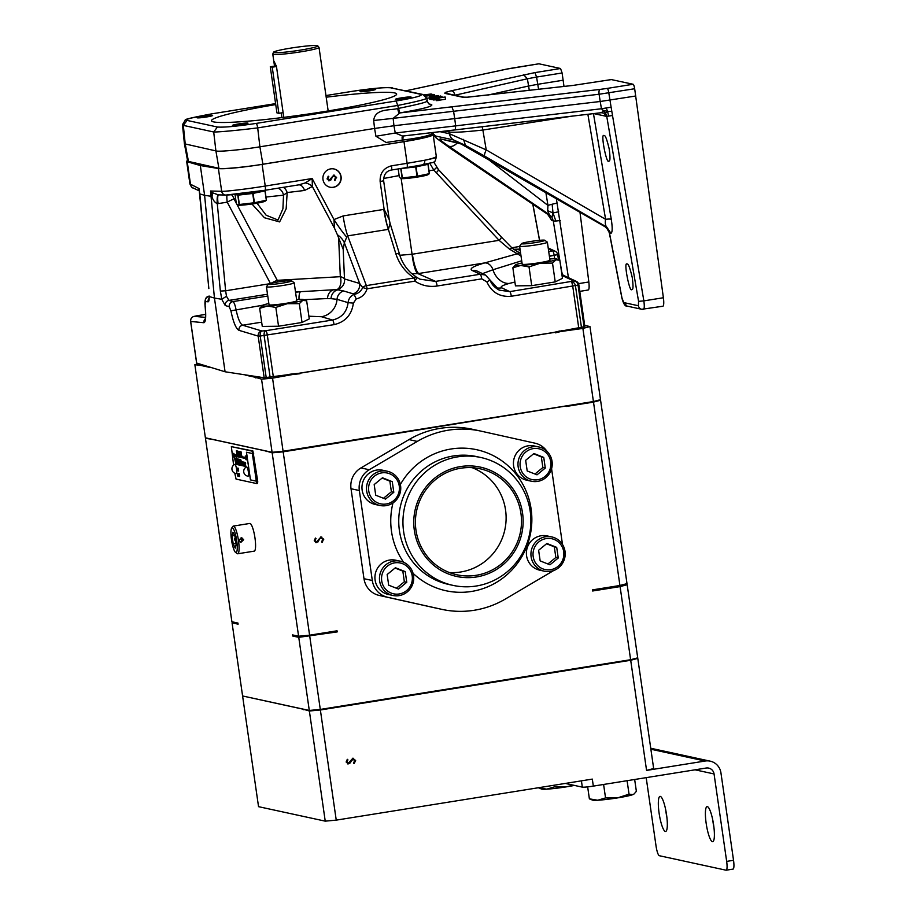 <?xml version="1.0" encoding="UTF-8"?>
<svg xmlns="http://www.w3.org/2000/svg" width="916" height="916" viewBox="0 0 916 916"><rect width="100%" height="100%" fill="white"/><g stroke="black" fill="none" stroke-linecap="round" stroke-linejoin="round"><path stroke-width="1.37" d="M272.235 67.189L270.277 66.765L276.346 65.792L274.502 66.089L274.285 61.738L276.472 66.513L272.235 67.189L278.876 113.321L276.93 112.886L270.277 66.765M283.113 112.634L278.876 113.321M290.956 48.079A22.385 1.718 -8.2 0 0 273.506 52.212A22.385 1.718 -8.2 0 0 295.902 50.804A22.385 1.718 -8.2 0 0 317.783 45.834A22.385 1.718 -8.2 0 0 290.956 48.079M283.8 117.374L276.472 66.513M281.258 112.931L281.922 117.603L281.258 112.931M317.783 45.834L318.986 47.357A23.358 1.786 171.8 0 1 319.02 47.426A23.358 1.786 171.8 0 1 296.154 52.533A23.358 1.786 171.8 0 1 272.773 54.09A23.358 1.786 171.8 0 1 272.785 54.01L273.506 52.212M634.662 779.493L636.368 791.321L634.147 793.909L632.967 794.584L629.04 794.161L617.556 797.893A21.034 1.614 -8.2 0 0 632.967 794.584A21.034 1.614 -8.2 0 0 633.803 794.172A21.034 1.614 -8.2 0 0 633.895 794.092M605.545 797.916L617.556 797.893A21.034 1.614 171.8 0 1 597.724 800.24L589.377 798.844L592.538 800.115A21.034 1.614 -8.2 0 0 597.724 800.24L605.545 797.916L603.598 784.462M573.107 785.127L566.557 786.821L554.546 786.844L546.726 789.157L538.379 787.771L541.539 789.042A21.034 1.614 -8.2 0 0 546.726 789.157A21.034 1.614 -8.2 0 0 566.557 786.821A21.034 1.614 -8.2 0 0 574.412 785.413M282.46 283.113A11.782 0.905 -8.2 0 0 291.609 280.823A11.782 0.905 -8.2 0 0 279.861 281.681A11.782 0.905 -8.2 0 0 268.354 284.178A11.782 0.905 -8.2 0 0 282.46 283.113M333.516 175.139L336.344 177.383L334.775 180.509M328.146 176.284L328.672 176.811L327.768 178.792L329.107 179.96M327.768 178.792L328.833 179.971M334.237 176.009L332.783 176.445L330.573 180.051L328.604 180.784M535.654 242.545A11.782 0.905 -8.2 0 0 544.791 240.267A11.782 0.905 -8.2 0 0 533.043 241.114A11.782 0.905 -8.2 0 0 521.548 243.622A11.782 0.905 -8.2 0 0 535.654 242.545M291.609 280.823L294.139 282.712A14.026 1.076 171.8 0 1 294.185 282.781A14.026 1.076 171.8 0 1 283.25 285.426A14.026 1.076 171.8 0 1 266.43 286.788A14.026 1.076 171.8 0 1 266.464 286.697L268.354 284.178M329.348 180.017L333.756 175.196L334.592 175.208M328.672 176.811L328.008 178.849M329.268 180.784L327.069 178.895L328.237 176.193L328.901 176.857M330.573 180.051L328.718 180.818M332.783 176.445L330.802 180.097M333.619 175.975L333.023 176.502M336.344 177.383L335.004 180.555L334.432 179.857L335.657 177.589L334.122 175.986M333.756 175.196L336.584 177.441M544.791 240.267L547.321 242.145A14.026 1.076 171.8 0 1 547.379 242.225A14.026 1.076 171.8 0 1 536.433 244.858A14.026 1.076 171.8 0 1 519.612 246.221A14.026 1.076 171.8 0 1 519.647 246.141L521.548 243.622M494.709 229.87L496.323 231.072A14.026 1.076 171.8 0 1 496.369 231.153A14.026 1.076 171.8 0 1 496.129 231.393M629.04 794.161L627.094 780.707M589.377 798.844L587.66 786.878M554.546 786.844L554.306 785.195M265.995 197.043L283.525 195.177L282.918 208.814L278.006 220.035L266.132 215.203L257.007 203.192M294.185 282.781L296.773 300.723A14.026 1.076 171.8 0 1 285.838 303.368A14.026 1.076 171.8 0 1 269.018 304.73L266.43 286.788M329.943 187.208A9.343 9.126 102.3 0 0 340.729 179.983A9.343 9.126 102.3 0 0 333.905 168.933M278.04 188.181A9.343 8.61 87.2 0 1 283.525 195.177L287.166 192.543L304.57 190.459L312.333 186.498L312.173 178.528L305.246 182.937L298.937 184.837L264.999 190.276A4.488 0.905 -99.1 0 0 265.239 186.051C248.041 188.879 224.523 191.707 221.672 191.284A4.488 4.362 91.4 0 0 225.874 195.074L218.351 194.868M562.035 275.464L573.794 281.017L509.765 291.632L499.323 290.154L485.434 274.995L480.19 274.25L435.592 281.395L419.917 279.174L416.459 277.216A4.488 0.905 123.8 0 1 416.459 277.216A4.488 1.775 122.8 0 0 416.391 277.17A4.488 1.775 122.8 0 0 414.169 277.96L366.366 285.609A4.488 2.828 159.4 0 0 362.702 287.567L359.656 283.479L344.37 242.786A28.041 18.48 2.9 0 0 337.386 234.736L343.202 249.358L344.37 242.786L346.717 237.175A28.041 4.248 56.4 0 1 333.974 219.565L334.42 228.073L312.333 186.498A9.343 5.92 36.7 0 0 305.246 182.937M435.844 156.854C437.768 157.254 434.058 158.376 424.703 160.243A37.396 2.862 -8.2 0 0 436.302 156.441L436.394 157.083C433.76 164.754 436.577 160.85 422.494 164.834A4.488 3.046 79.2 0 1 422.322 164.857L406.841 167.548A4.488 0.905 80.9 0 0 406.876 167.548L391.315 170.044A4.488 0.905 80.9 0 1 391.269 170.044M547.379 242.225L549.955 260.167A14.026 1.076 171.8 0 1 539.02 262.8A14.026 1.076 171.8 0 1 522.2 264.163L519.612 246.221M436.13 172.872A4.488 0.801 137 0 0 438.466 169.597A4.488 0.801 137 0 0 438.409 169.563L436.382 167.113A4.488 0.733 143.6 0 1 436.451 167.17A4.488 0.733 143.6 0 1 433.783 170.032L499.083 240.324L509.571 249.175L521.021 255.999M429.787 163.3L433.783 170.032L429.02 170.788M238.813 460.622L238.652 459.821L238.813 460.622M241.16 461.137L241 460.324L241.16 461.137M243.072 461.962L243.255 463.519M243.885 463.393L243.805 462.385M244.95 462.362L245.133 463.92M236.099 464.149L236.007 463.256M245.27 465.03L245.465 466.393M238.137 474.832L238.423 475.816L238.137 474.832M238.549 474.041L238.95 475.873M232.767 455.034L233.156 456.351L232.767 455.034M236.717 452.401L236.591 451.474L236.763 452.412M237.45 452.836L237.839 454.141L237.45 452.836M240.255 453.443L240.645 454.76L240.255 453.443M241.847 462.614L241.744 462.007M239.385 475.358L239.477 476.503M239.053 453.557L238.755 452.172M352.58 758.253L355.408 760.498L353.839 763.612M347.221 759.398L347.736 759.914L346.832 761.906L348.172 763.074M346.832 761.906L347.897 763.085M353.313 759.124L351.847 759.559L349.637 763.154L347.668 763.898M565.287 783.432L582.324 787.13L581.42 780.844M646.192 777.65L656.051 846.063A9.343 1.878 -99.1 0 0 659.337 855.716L726.033 870.2A9.343 1.878 -99.1 0 0 726.182 870.2A9.343 1.878 -99.1 0 0 726.663 861.395L714.056 773.94L695.049 769.818M251.957 204.005L264.472 217.756L279.609 221.912L286.158 208.848L287.166 192.543A9.343 5.519 83.2 0 0 283.296 187.345M424.703 160.243L407.116 163.323A4.488 0.905 80.9 0 1 406.876 167.548L422.494 164.834A4.488 3.046 79.2 0 0 424.703 160.243M212.088 196.379L212.386 192.738L210.508 191.02L212.02 196.436C212.718 199.78 214.481 202.218 217.287 203.741L227.237 202.173A9.343 1.317 152 0 1 234.004 198.909A9.343 5.519 83.2 0 0 231.576 194.753M304.57 190.459A9.343 5.519 83.2 0 0 298.765 184.86M296.601 299.532A21.034 1.614 171.8 0 1 298.307 299.429A21.034 1.614 171.8 0 1 303.494 299.543A21.034 1.614 171.8 0 1 302.727 300.379A21.034 1.614 171.8 0 1 287.315 303.688A21.034 1.614 171.8 0 1 267.483 306.024A21.034 1.614 171.8 0 1 262.228 305.486A21.034 1.614 171.8 0 1 263.075 305.074A21.034 1.614 -8.2 0 1 268.846 303.54M187.551 160.575A37.396 2.862 -8.2 0 0 186.658 161.365A37.396 2.862 -8.2 0 0 187.242 161.766L200.318 165.544L218.397 168.533A37.396 2.862 -8.2 0 0 262.113 164.388L403.99 141.659L407.116 163.323L391.544 165.807A4.488 0.905 80.9 0 1 391.315 170.044C386.254 171.017 383.69 174.59 383.632 180.75L383.564 180.704M330.71 168.876A9.343 9.126 102.3 0 0 330.058 187.23A9.343 9.126 102.3 0 0 340.958 180.04A9.343 9.126 102.3 0 0 330.71 168.876M199.253 190.78L199.768 193.917L204.6 195.291L214.447 298.055L221.752 299.28L225.233 305.532L229.229 306.723L230.912 310.822C233.259 322.134 235.939 328.638 238.95 330.332L258.175 336.103L260.213 336.023L334.065 324.642C345.343 321.985 351.778 314.806 353.381 303.116L356.244 298.948C361.648 297.574 365.255 294.196 367.087 288.803L362.702 287.567C360.973 291.322 358.122 293.624 354.126 294.437L353.198 293.841A9.343 9.023 -73.3 0 0 359.656 283.479L344.485 278.922A9.343 4.111 -2.5 0 0 340.317 276.689L277.262 280.33A9.343 1.317 -28 0 0 271.136 283.25M391.544 165.807C383.598 167.971 379.796 173.239 380.14 181.597L383.632 180.75L389.231 219.6L384.136 209.363L343.134 215.936L333.974 219.565L312.173 178.528L265.239 186.051L262.113 164.388M383.575 178.506L399.124 175.586M549.783 258.976A21.034 1.614 171.8 0 1 551.489 258.862A21.034 1.614 171.8 0 1 556.688 258.976A21.034 1.614 171.8 0 1 555.909 259.823A21.034 1.614 171.8 0 1 540.497 263.121A21.034 1.614 171.8 0 1 520.666 265.468A21.034 1.614 171.8 0 1 515.422 264.93A21.034 1.614 171.8 0 1 516.258 264.506A21.034 1.614 -8.2 0 1 522.028 262.972M520.666 253.526L512.342 248.316L501.361 237.026A4.488 0.801 137 0 1 501.418 237.061A4.488 0.801 137 0 1 499.083 240.324L412.383 254.213A18.698 3.756 -99.1 0 0 418.83 273.483L484.827 262.903C473.228 266.212 469.015 268.731 472.164 270.46L480.19 274.25A4.488 0.905 80.9 0 1 481.736 278.865L486.865 281.888C491.72 292.456 499.861 297.242 511.311 296.257L578.042 285.105L584.042 326.76L584.774 326.405M238.733 460.725L238.652 459.821M241.08 461.229L241 460.324M243.232 463.233L243.129 462.214M245.099 463.668L245.007 462.614M245.431 466.152L245.305 465.259M238.458 475.805L238.126 473.916M237.954 469.313L237.702 468.591M233.191 456.34L232.767 453.821M236.923 452.435L236.591 451.474M237.839 454.141L237.462 451.622M240.645 454.76L240.255 452.229M348.412 763.12L352.82 758.299L353.656 758.322M352.82 758.299L355.648 760.543L354.08 763.669L353.507 762.959L354.721 760.692L352.923 759.135L349.878 763.211L347.782 763.921M347.736 759.914L347.072 761.952M348.332 763.887L346.134 762.009L347.313 759.307L347.977 759.959M650.726 748.246L710.209 761.162A14.209 13.877 102.3 0 1 720.938 772.841L733.533 860.296A9.343 1.878 80.9 0 1 733.052 869.101A9.343 1.878 80.9 0 1 732.903 869.089M714.056 773.94A7.099 6.939 -77.7 0 0 706.179 768.032L593.328 786.111A9.343 0.721 171.8 0 1 582.324 787.13M303.494 709.19A213.875 16.385 171.8 0 1 303.253 709.213L309.368 710.999L320.371 709.98L603.255 664.661A213.875 16.385 -8.2 0 0 610.102 663.001M303.322 709.694A213.875 16.385 -8.2 0 0 305.142 709.545M337.97 706.591A213.875 16.385 -8.2 0 0 347.817 705.583M320.371 709.98L336.241 820.129L325.237 821.148L309.368 710.999M243.782 696.229L303.253 709.213M242.671 696.515L258.541 806.664L325.237 821.148M593.328 786.111L592.32 779.104L336.241 820.129M713.621 824.961A17.759 3.561 80.9 0 1 712.705 841.69A17.759 3.561 80.9 0 1 706.167 823.347A17.759 3.561 80.9 0 1 707.083 806.618A17.759 3.561 80.9 0 1 713.621 824.961M666.55 814.736A17.759 3.561 80.9 0 1 665.623 831.465A17.759 3.561 80.9 0 1 659.096 813.122A17.759 3.561 80.9 0 1 660.012 796.393A17.759 3.561 80.9 0 1 666.55 814.736M713.93 827.366A17.759 3.561 80.9 0 1 713.037 822.247A17.759 3.561 80.9 0 1 712.728 819.843M666.859 817.141A17.759 3.561 80.9 0 1 665.966 812.023A17.759 3.561 80.9 0 1 665.657 809.618M710.209 761.162A14.209 13.877 102.3 0 0 705.171 761.024L650.875 749.231M646.57 770.413L630.7 660.264L637.788 658.386L653.658 768.535L646.57 770.413L705.171 761.024M637.788 658.386L636.586 658.135M603.255 664.661L630.7 660.264M187.242 161.766L190.528 184.528A4.488 4.397 115.3 0 0 192.978 187.894C192.257 188.181 191.238 186.864 189.91 183.933L198.99 188.524L199.596 192.749M432.077 134.079L432.57 134.217A37.396 2.862 -8.2 0 1 433.154 134.618L436.302 156.441M403.99 141.659A37.396 2.862 -8.2 0 0 433.154 134.618M218.111 203.638A9.343 1.878 80.9 0 1 218.432 194.89L212.386 192.738M218.397 168.533L221.672 191.284L210.508 191.02L220.367 291.07L225.634 290.784L217.287 203.741A9.343 1.912 84.5 0 1 218.237 194.89M334.42 228.073L337.386 234.736M262.148 305.566L259.675 308.349L267.483 306.024L275.831 307.421L287.315 303.688L299.326 303.654L302.727 300.379L306.654 300.814L303.494 299.543M299.028 299.383A9.343 2.737 -95.8 0 1 300.62 291.677L295.547 292.227M303.849 299.681L327.516 298.536A9.343 7.477 -89.3 0 1 333.722 289.765L295.513 291.975M327.516 298.536L331.02 298.65A9.343 8.049 -86.9 0 1 337.798 289.891L333.722 289.765L336.779 289.593A9.343 5.37 86.7 0 0 340.317 276.689L338.622 237.427M343.202 249.358L344.485 278.922A9.343 9.023 -73.3 0 1 336.779 289.593L343.557 290.945A9.343 9.023 -73.3 0 0 337.031 299.337A18.698 18.057 -73.3 0 1 321.493 316.718L332.519 320.028L265.8 330.71L261.873 330.985L242.648 325.214C240.141 323.863 237.931 318.619 236.03 309.505C235.103 304.936 234.072 302.303 232.927 301.604L228.931 300.402L226.481 296.28L225.634 290.784L268.995 283.846M346.717 237.175L347.679 235.881L388.407 229.355L390.056 223.286L389.231 219.6M383.815 209.421A28.041 5.622 80.9 0 0 388.361 229.355A28.041 5.656 81.7 0 1 384.136 209.363L380.14 181.597M419.917 279.174L416.459 277.216A4.488 0.905 123.8 0 1 414.902 281.143L367.087 288.803A4.488 0.905 -99.1 0 0 366.366 285.609L347.679 235.881A28.041 5.622 80.9 0 1 343.134 215.936M412.383 254.213L399.868 255.266M512.342 248.316A4.488 1.385 134.5 0 0 512.273 248.225L512.273 248.225A4.488 1.385 134.5 0 0 509.571 249.175M515.33 265.01L512.857 267.781L520.666 265.468L529.013 266.865L540.497 263.121L552.508 263.098L555.909 259.823L559.836 260.259L556.688 258.976M519.876 253.205L519.555 253.068A4.488 2.072 113.6 0 0 517.758 253.629L484.827 262.903A9.343 7.236 -105.6 0 1 492.934 269.762L482.526 273.621M232.939 532.173L232.046 535.849L233.191 543.841L235.24 548.146L236.133 544.482L234.988 536.49L232.939 532.173M234.496 535.459L232.046 535.849M235.984 543.394L233.191 543.841M241.423 538.035L241.847 540.99M238.137 461.996L238.171 460.622L237.988 461.687M237.794 459.534L238.217 462.317M238.366 459.099L238.87 462.42M240.713 459.614L241 462.901M241.16 461.87L241.217 462.935M238.996 459.248L239.694 462.729L239.614 459.385L239.557 462.03L238.996 459.248L239.683 462.74M239.397 459.34L239.557 462.03M242.053 461.744L242.271 463.29M242.248 463.027L242.213 461.779L242.408 463.301M243.69 462.111L243.988 463.633M244.458 463.462L244.354 462.591M244.458 462.271L244.572 463.759M245.282 463.324L245.534 463.977M245.133 462.431L245.351 463.943M245.442 462.5L245.648 463.439M235.572 462.924L235.756 464.286M235.962 463.038L236.191 464.366M236.442 463.141L236.591 464.446M238.458 463.565L238.652 464.916M238.641 464.698L238.595 463.599M239.5 464.046L239.637 465.122M239.832 463.874L239.958 465.019M240.324 463.988L240.484 465.328M240.542 464.275L240.679 465.351M240.897 464.114L241.137 465.431M241.4 464.71L241.492 465.534L241.366 464.687M243.896 465.362L243.977 466.072M244.08 465.591L243.954 464.767L244.148 465.603M243.988 464.778L244.103 466.095M244.24 464.824L244.435 466.175M244.423 465.946L244.629 464.916L244.583 466.187M244.721 464.939L244.893 465.763M238.08 474.82L238.515 476.286L238.08 474.82M238.423 473.572L238.996 476.343M236.809 468.339L237.187 470.732L237.049 468.763M236.717 467.893L237.095 470.263M236.878 469.713L237.175 470.732M237.565 468.122L238.023 470.893M232.653 455.023L233.282 456.981L232.653 455.023M233.179 453.363L234.015 457.141M233.603 453.454L233.901 456.512M236.362 450.821L237.026 454.531M236.843 452.996L237.519 454.611M237.336 450.981L237.965 454.771M240.141 451.588L240.771 455.378M234.633 458.298L235.378 461.675M235.011 458.389L235.091 460.565M235.63 458.515L236.305 461.882L236.282 458.664L235.962 459.878L235.595 458.515L236.133 461.847M235.996 460.13L236.58 461.939M236.03 458.607L236.007 459.866M235.309 458.447L235.801 461.767M236.362 458.676L236.866 461.996M236.694 458.744L237.301 462.099L237.336 458.893L237.29 460.817L236.649 458.744L237.164 462.065M236.969 459.981L237.61 462.145M239.717 459.408L240.301 462.752L240.473 460.508L240.897 462.878L240.61 459.603L240.29 461.24L239.671 459.397L240.187 462.717M239.981 460.37L240.553 462.786M240.473 460.508L240.897 462.866M240.255 459.523L240.29 461.24M242.339 462.305L242.557 463.336M242.637 461.893L242.717 463.37M242.591 461.882L242.889 463.393M243.244 462.019L243.461 463.519M243.61 462.099L243.736 463.599M243.999 462.179L244.412 463.748L244.263 462.225M235.744 462.992L236.03 464.343M236.775 463.21L236.935 464.538M237.198 463.301L237.473 464.652M237.404 463.347L237.668 464.698M238.011 463.473L238.114 464.79M242.156 465.66L241.824 464.309L242.156 465.66M242.282 464.755L242.465 465.729M242.431 464.435L242.408 465.328M242.637 465.763L242.397 464.435M242.82 464.526L243.061 465.866M242.992 464.561L243.038 465.534M243.061 464.572L243.164 465.889M243.278 465.305L243.427 465.946M243.393 464.652L243.496 465.958M243.541 465.11L243.736 466.015M243.484 464.664L243.599 465.981M244.469 465.099L244.641 466.21M244.618 465.133L244.767 466.221M245.499 465.317L245.671 466.439M245.648 465.362L245.809 466.462M245.625 465.133L245.683 466.038M237.347 473.332L237.794 476.091M237.473 473.927L237.977 476.114M237.759 473.984L238.16 476.171M239.419 474.843L239.511 476.492L239.362 474.832M239.202 473.686L239.248 474.408M239.053 473.652L239.099 474.374M237.072 468.007L237.828 470.835M238.229 468.923L238.549 471.03L238.572 469.404M238.515 470.32L238.675 471.064M238.412 468.259L238.389 470.297M245.305 455.985L245.935 459.672M245.58 456.042L246.198 459.74M245.854 457.347L246.622 459.809M246.003 456.134L246.358 458.572M233.843 453.5L234.691 457.221M234.29 454.176L234.542 457.199L234.462 454.233M237.816 451.141L238.664 454.874M238.904 454.13L238.71 451.336L238.813 454.909L238.939 454.118L239.523 455.046M238.595 451.313L238.962 454.931M238.984 451.393L239.832 455.126M239.637 451.531L240.267 455.218M240.679 451.76L241.297 455.447M236.145 454.393L234.931 455.687L236.614 457.611L236.488 456.5L245.248 458.412L245.099 457.393L236.305 455.492L236.145 454.393L234.965 455.676L236.603 457.553M246.484 452.229L250.48 479.892L256.32 481.163L252.335 453.5L246.45 452.229L250.434 479.904L256.32 481.175M604.148 663.951A213.875 16.385 171.8 0 1 603.186 664.18M347.748 705.102A213.875 16.385 171.8 0 1 346.385 705.251M193.711 316.489A4.488 3.653 78 0 1 194.123 316.375A4.488 3.653 78 0 1 194.387 316.329L205.505 317.405M196.471 315.883A4.488 3.653 78 0 1 196.734 315.814A4.488 3.653 78 0 1 196.997 315.768L194.387 316.329A4.488 4.42 -84.5 0 0 190.688 321.447L190.62 321.401A4.488 4.488 0 0 1 194.123 316.375L196.734 315.814A4.488 4.488 0 0 1 196.963 315.78A4.488 0.905 80.9 0 1 196.963 315.78A4.488 0.905 80.9 0 1 196.997 315.768L205.608 314.394L196.963 315.78M192.978 187.894L199.264 190.86L198.635 189.761M208.837 288.471L199.791 193.791M200.318 165.544L204.6 195.291L212.02 196.436M277.64 282.014A9.343 5.37 86.7 0 0 277.262 280.33L236.878 204.314M259.675 308.349L262.274 326.428L278.544 326.222L275.831 307.421M278.544 326.222L302.028 322.466L299.326 303.654M302.028 322.466L309.265 318.894L306.654 300.814M266.212 377.678L260.213 336.023A4.488 2.324 -93.9 0 1 261.873 330.985A4.488 4.328 -73.3 0 0 258.175 336.103L264.174 377.758L298.387 373.362L553.825 332.439L584.042 326.76M270.117 377.3L264.129 335.76A4.488 2.324 -93.9 0 1 265.8 330.71A4.488 0.905 -99.1 0 1 267.346 335.336L273.334 376.888M331.02 298.65L337.031 299.337L348.103 302.658C346.82 312.093 341.634 317.886 332.519 320.028A4.488 0.905 -99.1 0 1 334.065 324.642M388.361 229.355L395.804 253.64A4.488 2.874 -17 0 1 399.88 255.312L390.056 223.286M416.459 277.216A4.488 4.488 0 0 0 416.391 277.17L410.746 272.739C405.364 267.438 401.746 261.621 399.88 255.312M401.162 178.563L412.074 254.259A18.698 3.801 -97.1 0 0 417.902 273.609L435.592 281.395A4.488 0.905 80.9 0 1 437.138 286.01L481.736 278.865M411.776 273.678L417.902 273.609M512.857 267.781L515.456 285.861L531.727 285.666L529.013 266.865M531.727 285.666L555.222 281.899L552.508 263.098M555.222 281.899L562.447 278.338L559.836 260.259M584.843 326.451L578.832 284.796A4.488 4.488 0 0 0 576.313 281.372L576.313 281.372A4.488 4.397 -64.7 0 0 573.794 281.017A4.488 3.641 73.3 0 1 578.042 285.105L578.763 284.75M578.752 327.962L572.763 286.41A4.488 0.905 80.9 0 0 571.218 281.784A4.488 3.641 73.3 0 1 575.466 285.884L581.454 327.424M495.545 287.75A18.698 18.32 115.3 0 0 501.773 287.853C499.907 286.857 502.369 285.391 509.147 283.456L514.907 282.048M521.719 260.774L492.934 269.762A18.698 14.461 -105.6 0 0 509.147 283.456M520.219 250.423L517.895 249.45L513.853 249.633M236.717 540.738A12.526 2.508 -99.1 0 0 231.645 528.143A12.526 2.508 -99.1 0 0 231.611 540.555A12.526 2.508 -99.1 0 0 235.526 552.348A12.526 2.508 -99.1 0 0 236.717 540.738M235.641 541.07A2.336 2.279 -77.7 0 1 235.16 537.726M239.236 539.261A2.336 2.279 -77.7 0 1 239.087 539.959M240.152 542.1A2.336 2.279 102.3 0 0 241.091 537.784M237.645 458.824L238.046 462.397M238.721 459.191L238.858 462.454L238.721 459.191M241.034 462.889L241.263 461.916M244.664 462.305L244.87 463.862M236.076 464.355L235.927 463.027L236.133 464.343M237.622 463.37L237.782 464.515M238.675 463.599L238.881 464.744M239.671 463.828L239.786 465.156M240.106 463.931L240.324 465.271M240.862 464.08L240.954 465.408M241.412 464.194L241.492 465.534M243.77 464.71L243.919 465.855M245.019 464.985L245.202 466.358M238.046 473.435L238.504 476.286M237.897 469.725L238.389 470.961M232.653 453.18L233.271 456.981M237.107 458.836L237.29 460.817M241.687 461.675L241.801 463.175M242.454 461.847L242.511 462.843M236.282 463.107L236.294 464.401M237.038 463.267L237.084 464.549M238.183 463.519L238.194 464.813M238.962 463.691L238.973 464.973M241.217 464.172L241.286 465.225M242.042 464.355L242.099 465.259M241.961 464.332L241.961 465.236M241.824 464.309L242.03 465.637M242.007 464.675L242.11 465.66M242.213 464.389L242.271 465.305M242.133 464.378L242.282 465.694M242.66 464.492L242.717 465.397M242.58 464.469L242.58 465.374M242.591 464.824L242.74 465.797M243.164 464.595L243.267 465.912M243.633 464.698L243.69 465.58M244.561 464.904L244.618 465.82M245.511 465.11L245.58 466.416M237.622 473.389L237.805 475.255M239.328 476.469L239.202 475.736M238.297 468.225L238.286 468.935M238.469 470.297L238.515 471.03M240.267 455.229L239.591 451.531L240.267 455.229M240.988 453.054L241.732 455.55M241.068 451.851L241.423 454.302M236.454 456.512L245.248 458.424M248.351 471.763A4.672 0.939 -99.1 0 0 246.587 466.942A4.82 4.82 0 0 0 248.064 476.16A4.672 0.939 -99.1 0 0 248.351 471.763M236.58 469.21A4.672 0.939 -99.1 0 0 234.817 464.389A4.82 4.82 0 0 0 236.294 473.606A4.672 0.939 -99.1 0 0 236.58 469.21M208.894 296.452L209.066 296.429A4.488 4.42 -84.5 0 0 205.356 301.547L205.104 305.211A4.488 1.156 173.6 0 1 205.012 305.028A4.488 1.156 173.6 0 1 205.058 304.81M208.837 288.574L199.241 190.677M220.367 291.07L221.775 299.257L226.481 296.28M356.244 298.948L354.126 294.437C350.565 295.994 348.549 298.731 348.103 302.658L353.381 303.116M490.06 280.044L485.434 274.995L477.408 271.205A9.343 9.16 115.3 0 0 472.164 270.46M499.323 290.154L499.323 290.154C494.491 287.532 491.423 284.178 490.117 280.101L486.865 281.888M549.36 255.988L554.134 255.232L554.707 258.77M548.329 248.843L552.623 250.869A4.488 0.905 -99.1 0 1 554.134 255.232L557.604 254.602A4.488 4.397 115.3 0 0 555.142 251.236L555.142 251.236A4.488 4.397 115.3 0 0 552.623 250.869L548.707 251.499M513.429 249.278L520.036 249.106M264.174 377.758L225.073 371.781L196.619 363.057L190.62 321.401M209.146 296.509L209.18 296.555C209.226 300.013 208.859 301.765 208.104 301.811A4.488 4.42 -84.5 0 1 208.997 298.364M225.073 371.781L214.447 298.055L209.18 296.555M225.233 305.532A4.488 4.328 -73.3 0 1 228.931 300.402L267.506 294.231M229.229 306.723A4.488 4.328 -73.3 0 1 232.927 301.604L267.77 296.028M257.728 377.163A213.875 16.385 -8.2 0 0 259.64 377.014M289.8 374.243A213.875 16.385 -8.2 0 0 298.387 373.362M553.825 332.439A213.875 16.385 -8.2 0 0 559.813 330.985M320.703 536.982L323.531 539.226L321.951 542.352M315.333 538.127L315.848 538.642L314.955 540.635L316.295 541.803M314.955 540.635L316.009 541.814M321.424 537.852L319.97 538.287L317.749 541.883L315.78 542.627M235.526 552.348L237.141 553.573A14.026 2.817 -99.1 0 0 237.759 553.779A14.026 2.817 -99.1 0 0 238.481 540.566A14.026 2.817 -99.1 0 0 233.317 526.082A14.026 2.817 -99.1 0 0 232.801 526.471L231.645 528.143M239.11 540.463L240.839 542.386L243.633 539.742L241.835 537.818L239.11 540.463M234.771 473.194L236.076 479.102L256.743 483.579L252.816 453.431L252.026 451.107L231.359 446.63L233.603 465.156M316.524 541.848L320.932 537.028L321.768 537.051M315.848 538.642L315.184 540.68M316.444 542.627L314.245 540.738L315.425 538.035L316.089 538.7M317.749 541.883L315.894 542.661M319.97 538.287L317.989 541.94M320.806 537.807L320.199 538.333M323.531 539.226L322.192 542.398L321.619 541.688L322.833 539.421L321.298 537.818M320.932 537.028L323.76 539.272M605.522 587.797A213.875 16.385 -8.2 0 1 592.641 590.992L592.48 589.881L619.926 585.484L593.499 402.101L600.575 400.223L599.385 399.96M593.499 402.101L566.054 406.498A213.875 16.385 -8.2 0 0 572.901 404.826M619.926 585.484L627.002 583.618L600.575 400.223M592.641 590.992L620.086 586.595L627.162 584.717L624.781 584.202M627.162 584.717L637.708 657.837L630.62 659.715L620.086 586.595M237.759 553.779L254.247 551.134A14.026 2.817 -99.1 0 0 254.969 537.932A14.026 2.817 -99.1 0 0 249.816 523.448L233.317 526.082M257.614 483.442L256.743 483.579L257.614 483.442L257.728 481.335L252.896 450.97L231.359 446.63M234.278 622.262L232.057 622.846L242.591 695.965L309.287 710.45L298.753 637.33L292.708 636.025A213.875 16.385 -8.2 0 0 296.326 635.738M232.057 622.846L238.103 624.162L237.942 623.052L231.897 621.746L205.47 438.352L206.581 438.054M205.47 438.352L211.447 439.188A213.875 16.385 171.8 0 1 211.585 439.142M266.293 451.027A213.875 16.385 171.8 0 1 266.052 451.038L272.166 452.836L283.17 451.817L309.597 635.2L337.042 630.803L337.202 631.914A213.875 16.385 -8.2 0 1 318.31 633.803M300.757 448.428A213.875 16.385 -8.2 0 0 310.616 447.42L283.17 451.817M266.121 451.519A213.875 16.385 -8.2 0 0 267.941 451.382M309.597 635.2L298.593 636.231L272.166 452.836M298.593 636.231L292.548 634.914L292.708 636.025M337.202 631.914L298.753 637.33M309.757 636.311L320.291 709.431L309.287 710.45M630.62 659.715L320.291 709.431M566.947 405.788A213.875 16.385 171.8 0 1 565.985 406.017L310.616 447.42M310.547 446.939A213.875 16.385 171.8 0 1 309.184 447.077M211.447 439.188L266.052 451.038M257.533 377.129A213.875 16.385 -8.2 0 1 255.427 377.3L261.552 379.167L272.556 378.148L299.921 373.19A213.875 16.385 -8.2 0 1 298.559 373.339M255.507 377.85A213.875 16.385 -8.2 0 0 261.736 377.358M281.109 375.64A213.875 16.385 -8.2 0 0 300.001 373.739M562.206 330.607A213.875 16.385 -8.2 0 1 555.348 332.268L582.885 328.432L589.961 326.554L584.694 325.409M555.428 332.829A213.875 16.385 -8.2 0 0 568.321 329.623M198.657 363.675L194.856 364.683L200.822 365.438A213.875 16.385 -8.2 0 1 201.967 365.095M272.556 378.148L283.09 451.256L272.086 452.286L205.39 437.802L194.856 364.683M272.086 452.286L261.552 379.167M255.427 377.3L245.614 375.171M210.222 367.488L200.822 365.438M589.961 326.554L600.495 399.674L593.419 401.54L283.09 451.256M593.419 401.54L582.885 328.432M555.348 332.268L299.921 373.19M606.701 228.027L609.483 233.007L621.975 297.963L623.739 302.566L627.105 306.104L641.75 309.287A4.488 4.385 -77.7 0 1 638.383 305.749L638.578 301.364L643.856 300.872C644.555 306.265 644.372 309.081 643.341 309.333A4.488 4.385 -77.7 0 1 641.75 309.287L662.863 306.23A9.343 1.878 80.9 0 0 663.39 297.746L634.673 88.737A4.488 0.905 80.9 0 0 633.116 84.261L611.373 79.589M538.803 63.822A4.488 0.905 80.9 0 1 538.871 63.799A4.488 0.905 80.9 0 1 538.94 63.799L560.546 68.494L562.103 72.971L563.993 86.436M579.977 212.214L588.839 281.979C589.4 287.143 589.16 289.822 588.106 290.017L579.782 291.38M454.004 95.046L454.794 94.898A4.488 3.149 -102.5 0 0 451.027 90.844L445.199 92.459L444.867 93.375L462.202 97.13L467.057 97.211L572.981 85.428L611.51 79.566M438.088 139.438L450.718 148.61A9.343 5.553 -55.9 0 0 451.141 148.85L438.088 139.438C434.94 136.896 434.207 135.786 435.89 136.095L453.557 139.93A9.343 9.126 -77.7 0 1 449.39 133.725L486.224 149.892L605.591 219.302A9.343 1.248 170.4 0 1 611.27 219.268C612.575 227.832 612.461 232.515 610.938 233.328L609.483 233.007L607.892 229.412L605.018 226.733L476.412 152.113A9.504 2.679 119.9 0 0 476.572 152.239L476.572 152.239A9.504 2.679 119.9 0 0 476.767 152.319M453.557 139.93L465.465 145.392L484.713 156.144A9.343 2.118 -59.8 0 1 486.224 149.892L482.869 130.026C465.179 131.996 453.912 132.648 449.103 132.007L444.924 131.102M426.822 98.23L429.558 97.92M429.455 96.947L438.512 95.562L429.455 96.947L429.696 99.18L430.818 99.18M435.879 97.474L436.199 99.684L434.55 99.89L433.486 99.959L432.982 97.588L441.924 96.306L433.234 97.726M432.867 97.691L433.486 99.959M434.39 97.256L430.623 97.199L430.852 99.42L433.062 99.546M445.165 97.004L436.062 98.39L436.291 100.611L438.581 100.508L439.485 100.359L438.615 98.058L445.165 97.004L445.577 99.214L439.462 100.188M405.96 90.81L506.514 69.147L538.94 63.799M399.823 112.908C423.249 108.924 433.806 106.119 431.528 104.516A4.488 4.385 -77.7 0 1 429.936 104.481A4.488 4.385 -77.7 0 1 429.925 104.481L429.936 104.481C429.031 104.355 428.173 103.245 427.36 101.161L426.81 98.195A37.396 1.843 169.4 0 1 397.704 105.466L399.823 112.908L393.147 118.359L599.098 94.245A4.488 1.443 -96.7 0 1 599.877 89.424L399.284 113A4.488 0.905 80.9 0 1 397.727 108.523C390.296 110.653 375.216 108.019 373.671 120.5L393.147 118.359L393.949 125.744L600.209 101.493L599.098 94.245L634.673 88.737M440.401 97.691L438.775 97.188L439.646 97.039L441.283 97.554M438.775 97.188L438.856 97.943M433.371 95.676L432.444 95.012L434.482 94.68L430.989 95.149M434.482 94.68L434.699 95.905M433.279 95.195L432.157 95.527M432.134 95.379L425.711 96.1M425.631 96.008L430.978 95.058M424.028 94.886L431.253 93.982L424.658 95.218M431.86 97.474L432.123 99.707M430.623 97.199L440.573 96.329M440.504 95.997L438.787 96.535M438.741 96.26L436.978 96.81M436.943 96.501L435.879 96.993M435.833 96.638L434.333 96.833M433.222 96.134L431.596 95.619L431.676 96.386M431.596 95.619L434.092 95.997M426.57 100.943C429.02 101.619 419.585 104.126 398.265 108.431L397.727 108.523M523.62 74.711L527.387 78.765L536.558 77.07L534.99 72.593L451.027 90.844M441.249 97.394L440.39 97.531M425.219 95.63L428.78 95.161M428.722 94.852L425.081 95.516M424.955 95.424L432.993 94.359L425.333 95.722M432.077 95.298L427.303 95.837L432.077 95.298M434.241 96.054L430.428 96.787L434.287 96.363M437.653 96.798L433.84 97.531L437.699 97.107M424.555 95.161L427.028 94.783M426.982 94.474L424.165 94.943M436.062 98.39L437.859 98.264L438.111 100.497M439.073 98.161L437.859 98.264M436.485 100.646L436.234 98.424M438.535 100.497L438.295 98.275L438.581 100.508M433.199 95.974L434.07 95.837M635.773 95.997L600.209 101.493L601.468 108.752L455.687 125.847L455.206 129.877L402.536 136.06A4.488 0.905 -99.1 0 0 402.284 140.125L386.117 142.472L375.938 136.266L374.564 128.446L259.892 146.812L257.694 127.897A37.396 1.328 173.4 0 1 213.703 131.984L215.901 150.9C218.18 152.01 242.351 149.755 259.892 146.812L262.892 164.216C245.351 167.159 221.168 169.403 218.901 168.304L187.677 161.25L184.414 143.789L215.901 150.9L218.901 168.304M454.886 95.241L527.387 78.765L528.589 86.012L487.747 95.092M529.288 90.375L528.589 86.012L537.761 84.306L536.558 77.07L562.103 72.971M563.203 80.207L537.761 84.306L538.574 89.321M441.924 96.306L442.119 97.417M436.852 100.6L436.554 98.378M351.836 91.417L351.973 91.394C371.427 88.463 384.331 87.26 390.685 87.799L422.654 94.428A4.488 4.385 -77.7 0 0 421.062 94.394C422.929 95.642 414.627 97.84 396.147 100.989L397.704 105.466L257.694 127.897A4.488 0.905 80.9 0 0 256.137 123.42C236.683 126.351 223.79 127.542 217.424 127.015L213.703 131.984L183.326 125.389A37.396 3.87 174.2 0 1 182.467 124.679L184.414 143.789M373.671 120.5L374.564 128.446L393.949 125.744L395.254 133.015L455.676 125.881L455.275 129.889L402.181 136.129M455.687 125.847L454.702 118.599L455.676 125.881M633.116 84.261L607.251 88.405A4.488 0.905 80.9 0 1 608.808 92.882L611.109 107.183L601.468 108.752L605.545 113.023L606.69 116.08L638.578 301.364M663.39 297.746L643.856 300.872L611.109 107.183M545.856 192.417L547.963 205.424L486.156 157.781M603.907 226.08L460.943 143.892L440.298 138.877C439.004 139.014 441.752 141.407 448.531 146.056L549.36 214.642L547.665 210.703L547.963 205.424A18.698 3.057 170.8 0 1 552.13 204.234A18.698 3.057 170.8 0 1 557.054 203.134L556.298 198.474M557.054 203.134L568.424 277.651M578.511 283.639L588.839 281.979M441.901 96.34L442.096 97.417M437.379 100.542L437.092 98.321M438.054 98.264L438.306 100.485M211.825 113.847A4.488 0.905 80.9 0 1 211.894 113.824L211.894 113.824A4.488 0.905 80.9 0 1 211.962 113.824L275.59 103.623L211.894 113.824C192.875 117.397 184.024 119.458 185.353 120.007L182.467 124.679M369.549 90.856A7.889 0.607 171.8 0 1 360.091 91.623A7.889 0.607 171.8 0 1 367.808 89.905A7.889 0.607 171.8 0 1 375.709 89.379A7.889 0.607 171.8 0 1 369.549 90.856M404.918 98.539A7.889 0.607 171.8 0 1 395.46 99.306A7.889 0.607 171.8 0 1 403.177 97.588A7.889 0.607 171.8 0 1 411.078 97.062A7.889 0.607 171.8 0 1 404.918 98.539M241.87 124.668A7.889 0.607 171.8 0 1 232.412 125.435A7.889 0.607 171.8 0 1 240.129 123.706A7.889 0.607 171.8 0 1 248.018 123.179A7.889 0.607 171.8 0 1 241.87 124.668M206.501 116.985A7.889 0.607 171.8 0 1 197.043 117.752A7.889 0.607 171.8 0 1 204.76 116.023A7.889 0.607 171.8 0 1 212.649 115.496A7.889 0.607 171.8 0 1 206.501 116.985M326.188 97.199A93.547 7.168 171.8 0 1 396.639 94.062A93.547 7.168 171.8 0 1 323.68 111.66A93.547 7.168 171.8 0 1 211.47 120.74A93.547 7.168 171.8 0 1 275.727 104.573M188.513 161.708L185.25 144.247L183.326 125.389L187.047 120.42C185.616 120.007 186.761 119.286 190.471 118.221L211.962 113.824M431.299 134.274C433.737 135.671 424.303 138.167 402.994 141.774L262.892 164.216M375.938 136.266L395.254 133.015L402.616 136.06M455.344 129.866L601.194 112.714L603.747 113.092L601.675 112.668M601.194 112.714L603.552 111.157M606.255 108.054L607.617 111.5L602.705 110.115M611.533 111.386L607.617 111.5L605.545 113.023M611.968 115.588L608.636 116.08L607.617 111.5M608.636 116.08L606.152 116.298L603.747 113.092M460.611 143.812L476.412 152.113M448.531 146.056A9.504 6.08 -55.5 0 0 457.095 143.056M552.13 204.234L553.012 212.936L558.691 211.768M547.665 210.703L553.012 212.936L555.84 220.996A5.897 0.962 170.8 0 1 553.253 220.79L559.802 260.236M560.237 220.424A5.897 0.962 170.8 0 1 555.84 220.996M560.054 261.713L561.874 272.67M441.81 96.398L441.993 97.439M437.791 100.508L437.527 98.275M548.902 215.409L551.798 220.481L553.253 220.79L551.959 217.264L553.012 212.936M432.146 134.755L431.986 133.255A37.396 3.87 174.2 0 1 402.822 140.045L403.143 135.98M631.788 289.445L631.994 289.456C633.254 289.845 633.334 285.826 632.223 277.376C629.865 267.518 628.136 263.098 627.048 264.117C623.281 260.705 629.704 293.498 631.788 289.445M608.762 160.998L608.968 161.01C610.216 161.411 610.296 157.38 609.197 148.93C606.839 139.072 605.11 134.652 604.022 135.671C600.243 132.259 606.678 165.063 608.762 160.998M484.713 156.144L606.758 227.111L605.018 226.733L607.892 229.412M551.798 220.481L547.619 214.264L549.36 214.642L551.959 217.264M429.867 99.214L429.627 96.982M441.661 96.455L441.833 97.462M451.141 148.85L547.619 214.264L450.718 148.61M482.056 126.74A9.343 3.527 -96.4 0 1 482.869 130.026L571.813 116.183M587.877 114.294L605.591 219.302C604.961 223.023 605.35 225.622 606.758 227.111L610.938 233.328M430.073 99.214L429.822 96.993M441.397 96.523L441.569 97.508M430.428 99.203L430.165 96.982M441.031 96.604L441.157 97.371M430.726 99.18L430.451 96.959M440.63 96.684L440.733 97.279M438.501 97.062L438.638 97.978M437.608 97.211L437.733 98.115M436.566 97.371L436.703 98.287M438.512 95.562L438.627 96.18M435.272 97.543L435.569 99.764M438.501 95.596L438.604 96.18M434.779 97.611L435.077 99.833M434.264 97.657L434.55 99.89M433.863 97.703L434.138 99.924M433.279 99.947L433.028 97.726M433.577 97.714L433.84 99.947M422.104 164.903A9.343 0.721 171.8 0 1 409.921 167.181A9.343 0.721 171.8 0 1 407.712 167.41M400.59 168.555L400.773 168.601A16.076 1.237 -8.2 0 0 401.025 168.59L415.681 166.907A16.076 1.237 -8.2 0 0 416.07 166.849L427.955 164.353A16.076 1.237 -8.2 0 0 428.093 164.308L426.867 163.953M400.773 168.601L402.124 177.933L400.865 178.483L399.353 177.131L398.174 168.945M400.99 178.506A13.797 1.053 -8.2 0 0 401.094 178.551A13.797 1.053 -8.2 0 0 414.696 177.475A13.797 1.053 -8.2 0 0 428.035 174.67L429.432 173.639L428.093 164.308M427.955 164.353L429.306 173.685L417.41 176.17L416.07 166.849M415.681 166.907L417.032 176.238L402.364 177.922L401.025 168.59M259.297 191.169L259.308 191.284A9.343 0.721 171.8 0 1 246.931 193.745A9.343 0.721 171.8 0 1 240.805 193.952L240.782 193.745M235.137 194.398L237.782 195.165A16.076 1.237 -8.2 0 0 238.034 195.154L252.701 193.471A16.076 1.237 -8.2 0 0 253.079 193.402L264.976 190.917A16.076 1.237 -8.2 0 0 265.102 190.871L263.739 190.471M237.782 195.165L239.133 204.497L237.874 205.035L236.362 203.696L235.023 194.41M238 205.07A13.797 1.053 -8.2 0 0 238.114 205.104A13.797 1.053 -8.2 0 0 251.705 204.039A13.797 1.053 -8.2 0 0 265.045 201.222L266.442 200.192L265.102 190.871M264.976 190.917L266.316 200.249L254.419 202.734L253.079 193.402M252.701 193.471L254.041 202.791L239.385 204.486L238.034 195.154M449.378 572.534A54.25 52.991 102.3 0 0 504.853 529.677A54.25 52.991 102.3 0 0 472.152 467.675M460.737 468.236A54.25 52.991 -77.7 0 1 479.961 468.763A54.25 52.991 -77.7 0 1 520.231 533.02A54.25 52.991 -77.7 0 1 456.935 574.79A54.25 52.991 -77.7 0 1 415.44 520.334A54.25 52.991 -77.7 0 1 460.737 468.236M476.4 576.977A55.933 54.628 -77.7 0 1 417.616 501.682A55.933 54.628 -77.7 0 1 511.334 486.671A55.933 54.628 -77.7 0 1 476.4 576.977M530.215 511.3A65.437 63.902 102.3 0 0 480.808 457.496A65.437 63.902 102.3 0 0 457.611 456.866A65.437 63.902 102.3 0 0 402.983 519.704A65.437 63.902 102.3 0 0 453.031 585.381A65.437 63.902 102.3 0 0 476.228 586.022A65.437 63.902 102.3 0 0 530.215 511.3M547.012 451.382A20.415 19.934 102.3 0 0 535.001 443.184L481.14 431.173A91.234 89.104 102.3 0 0 480.671 431.07A91.234 89.104 102.3 0 0 417.284 441.409L369.24 469.736A20.415 19.934 102.3 0 0 359.347 490.541L372.308 580.504A20.415 19.934 102.3 0 0 387.617 597.266L441.478 609.277A91.234 89.104 102.3 0 0 441.947 609.38A91.234 89.104 102.3 0 0 505.334 599.041L553.379 570.714A20.415 19.934 102.3 0 0 553.63 570.565M562.493 544.47L551.581 468.74M480.671 431.07L472.358 429.26A91.234 89.104 102.3 0 0 408.971 439.6L360.927 467.939A20.415 19.934 102.3 0 0 351.023 488.732L363.984 578.694A20.415 19.934 102.3 0 0 379.304 595.457L433.165 607.468A91.234 89.104 102.3 0 0 433.634 607.571L441.947 609.38M385.957 564.703A17.53 17.118 -77.7 0 1 413.322 581.958A17.53 17.118 -77.7 0 1 379.888 582.404A17.53 17.118 -77.7 0 1 385.957 564.703M400.315 561.199L395.769 560.214A17.53 17.118 102.3 0 0 375.354 581.42A17.53 17.118 102.3 0 0 388.338 594.461L392.872 595.446M387.388 566.145A15.778 15.412 102.3 0 0 391.269 593.11A15.778 15.412 102.3 0 0 412.211 575.958A15.778 15.412 102.3 0 0 387.388 566.145M387.147 574.527L388.682 585.175L398.494 589.057L406.773 582.278L405.227 571.63L395.426 567.748L387.147 574.527M396.433 588.244L404.357 581.763L402.822 571.103L395.071 568.046M402.822 571.103L405.227 571.63M404.357 581.763L406.773 582.278M372.995 474.74A17.53 17.118 -77.7 0 1 400.349 491.995A17.53 17.118 -77.7 0 1 366.927 492.442A17.53 17.118 -77.7 0 1 372.995 474.74M387.342 471.236L382.808 470.252A17.53 17.118 102.3 0 0 362.392 491.457A17.53 17.118 102.3 0 0 375.365 504.51L379.911 505.495M374.426 476.183A15.778 15.412 102.3 0 0 378.308 503.147A15.778 15.412 102.3 0 0 399.25 485.995A15.778 15.412 102.3 0 0 374.426 476.183M374.186 484.564L375.72 495.213L385.533 499.094L393.8 492.316L392.266 481.667L382.464 477.786L374.186 484.564M383.472 498.281L391.395 491.8L389.861 481.14L382.109 478.083M389.861 481.14L392.266 481.667M391.395 491.8L393.8 492.316M537.429 540.44A17.53 17.118 -77.7 0 1 564.794 557.695A17.53 17.118 -77.7 0 1 531.36 558.142A17.53 17.118 -77.7 0 1 537.429 540.44M551.787 536.925L547.253 535.94A17.53 17.118 102.3 0 0 526.826 557.157A17.53 17.118 102.3 0 0 539.81 570.199L544.344 571.183M538.86 541.883A15.778 15.412 102.3 0 0 542.753 568.836A15.778 15.412 102.3 0 0 563.695 551.695A15.778 15.412 102.3 0 0 538.86 541.883M538.619 550.264L540.165 560.913L549.966 564.794L558.245 558.016L556.71 547.367L546.898 543.486L538.619 550.264M547.917 563.981L555.84 557.489L554.306 546.841L546.543 543.772M554.306 546.841L556.71 547.367M555.84 557.489L558.245 558.016M524.467 450.477A17.53 17.118 -77.7 0 1 551.833 467.733A17.53 17.118 -77.7 0 1 518.399 468.179A17.53 17.118 -77.7 0 1 524.467 450.477M538.826 446.974L534.291 445.989A17.53 17.118 102.3 0 0 513.865 467.194A17.53 17.118 102.3 0 0 526.849 480.236L531.383 481.221M525.899 451.92A15.778 15.412 102.3 0 0 529.78 478.885A15.778 15.412 102.3 0 0 550.734 461.733A15.778 15.412 102.3 0 0 525.899 451.92M525.658 460.301L527.192 470.95L537.005 474.832L545.283 468.053L543.749 457.405L533.936 453.523L525.658 460.301M534.955 474.019L542.867 467.526L541.333 456.878L533.581 453.809M541.333 456.878L543.749 457.405M542.867 467.526L545.283 468.053M270.403 283.422L227.237 202.173A9.343 1.878 80.9 0 1 226.95 195.062M236.294 203.215L234.004 198.909L235.641 198.703M391.35 170.032L406.841 167.548M265.045 190.265L298.376 184.917M226.653 195.016C233.099 194.833 245.877 193.253 264.964 190.276A4.488 0.905 -99.1 0 0 264.999 190.276L225.874 195.074M501.361 237.026L438.512 169.666M726.663 861.395L733.533 860.296M308.875 316.215L321.493 316.718M353.198 293.841L343.557 290.945M395.804 253.64C399.136 263.9 405.261 272.006 414.169 277.96A4.488 0.905 -99.1 0 1 414.902 281.143C421.692 285.563 429.112 287.189 437.138 286.01M519.658 246.484L511.781 247.744L519.658 246.473M230.912 310.822L262.686 305.234M238.95 330.332A4.488 4.328 -73.3 0 1 242.648 325.214L261.667 322.169M511.311 296.257A4.488 0.905 80.9 0 0 509.765 291.632L501.773 287.853M548.203 247.95L555.142 251.236A4.488 4.488 0 0 1 557.661 254.602L549.405 256.297M205.104 305.211C206.192 316.26 205.802 322.1 203.924 322.73L190.688 321.447L196.688 363.102M203.924 322.73A4.488 4.42 -84.5 0 1 205.344 318.711M208.104 301.811L205.356 301.547M561.909 274.605A4.488 4.397 -64.7 0 1 562.31 274.766L576.313 281.372M558.52 259.709L557.626 254.763M231.393 446.63L232.263 446.493M256.858 481.473L257.728 481.335M252.816 453.431L253.686 453.294M252.026 451.107L252.896 450.97M462.202 97.13A4.488 4.385 -77.7 0 1 463.771 97.176L467.057 97.211M467.87 97.165L573.244 85.406M449.012 93.97L445.199 92.459M465.465 145.392L463.53 139.392M437.012 138.717L433.245 135.225M435.89 136.095A9.343 9.126 -77.7 0 1 432.627 132.545M560.546 68.494L534.99 72.593M431.528 104.516L428.951 103.966M607.251 88.405L599.877 89.424M505.907 69.284A4.488 3 77.8 0 1 506.205 69.192L512.994 67.944A4.488 0.905 80.9 0 1 513.063 67.944M405.903 90.799L506.205 69.192A4.488 3 77.8 0 1 506.514 69.147M454.702 118.599L453.569 111.283L451.874 106.817M572.981 85.428L611.441 79.555M444.867 93.375A4.488 4.385 -77.7 0 1 446.458 93.409L463.794 97.176M390.685 87.799L421.062 94.394M539.604 240.324L532.894 204.325M392.277 87.833C390.537 86.837 372.32 88.176 351.904 91.394L325.947 95.55L351.973 91.394M396.147 100.989L256.137 123.42M217.424 127.015L187.047 120.42M402.994 141.774L402.284 140.125M458.115 142.747L440.298 138.877M623.739 302.566L638.383 305.749M606.152 116.298L593.763 113.607M593.453 113.641L611.27 219.268M448.748 130.656A9.343 9.126 -77.7 0 1 449.103 132.007L449.39 133.725L440.001 131.686M480.808 457.496L476.606 456.592A65.437 63.902 102.3 0 0 453.42 455.962A65.437 63.902 102.3 0 0 399.422 530.673A65.437 63.902 102.3 0 0 448.84 584.477L453.031 585.381M392.975 502.941A72.169 70.475 102.3 0 0 391.498 531.406A72.169 70.475 102.3 0 0 403.601 562.275M413.047 573.29A72.169 70.475 102.3 0 0 516.246 564.909A72.169 70.475 102.3 0 0 501.338 460.462A72.169 70.475 102.3 0 0 400.372 484.495M369.24 469.736L360.927 467.939M351.023 488.732L359.347 490.541M417.284 441.409L408.971 439.6M441.478 609.277L433.165 607.468M387.617 597.266L379.304 595.457M372.308 580.504L363.984 578.694M272.773 54.09L274.457 65.734M319.02 47.426L328.168 110.939M519.555 253.068L512.273 248.225L502.449 238.171L438.466 169.597L433.737 162.052M496.461 231.748L496.369 231.153M726.182 870.2L733.052 869.101M186.658 161.365L189.91 183.933M205.573 318.768L205.184 319.363C205.791 317.726 205.734 312.951 205.012 305.028C204.657 299.269 205.974 296.406 208.974 296.429L209.066 296.406M209.066 295.983L209.157 298.421M561.462 271.537L562.962 275.075M512.994 67.944L538.871 63.799M426.81 98.195L422.654 94.428M539.524 240.335L532.791 204.257M455.298 129.889L601.48 112.691M609.358 233.03L621.884 297.986C623.487 303.906 625.227 306.608 627.105 306.104M549.245 215.558L547.161 213.989M431.986 133.255L431.951 132.625"/></g></svg>
